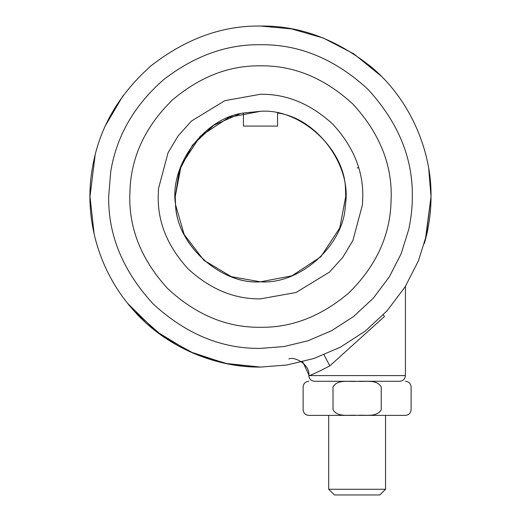 <?xml version="1.0" encoding="UTF-8"?>
<svg xmlns="http://www.w3.org/2000/svg" width="521" height="521" viewBox="0 0 521 521"><rect width="100%" height="100%" fill="white"/><g stroke="black" fill="none" stroke-linecap="round" stroke-linejoin="round"><path stroke-width="0.78" d="M345.755 196.371L339.77 227.944L320.786 256.84L291.884 275.83L260.5 281.815L231.324 276.664L203.802 260.226L184.134 234.47L175.675 205.131M243.45 113.024C204.082 118 168.719 166.062 175.675 205.131C176.671 244.792 220.937 284.811 260.5 281.815C300.063 284.811 344.329 244.792 345.325 205.131C352.281 166.062 316.918 118 277.55 113.024L277.55 126.082L243.45 126.082L243.45 113.024L260.5 111.305C299.842 108.062 345.351 148.811 345.495 189.872L345.749 195.785M345.495 189.872L345.755 196.56L339.77 227.944L320.786 256.84L291.884 275.83L260.5 281.815C221.158 285.052 175.649 244.31 175.505 203.249L175.245 196.56L181.23 165.177L200.214 136.274L229.116 117.29L260.5 111.305C299.842 108.062 345.351 148.811 345.495 189.872M175.245 196.56L179.341 170.452L192.503 145.131L213.851 125.203L239.693 113.884M260.5 298.865L296.091 292.476L329.493 272.099L342.851 257.263L352.951 240.37L362.492 204.584L362.805 196.56C363.157 170.452 353.166 146.336 332.841 124.219C310.724 103.894 286.609 93.904 260.5 94.255L224.909 100.644L191.507 121.015L178.149 135.857L168.049 152.751L158.508 188.53L158.195 196.56C157.843 222.669 167.834 246.785 188.159 268.901C210.276 289.227 234.391 299.217 260.5 298.865M260.5 327.286C291.767 327.735 321.151 316.338 348.653 293.082C374.501 267.781 388.555 239.028 390.822 206.817L391.225 196.56C391.675 163.197 378.91 132.386 352.938 104.122C324.674 78.15 293.864 65.386 260.5 65.835C229.233 65.379 199.849 76.782 172.347 100.032C146.499 125.333 132.445 154.092 130.178 186.303L129.775 196.56C129.325 229.924 142.09 260.734 168.062 288.992C196.326 314.971 227.136 327.729 260.5 327.286M426.875 233.864C429.682 221.099 431.056 208.667 431.01 196.56C431.798 153.102 411.597 101.028 372.072 67.619C336.872 39.322 299.686 25.464 260.5 26.05C222.526 25.477 186.231 38.574 151.611 65.346C118.462 94.418 98.677 128.915 92.263 168.83C84.155 215.31 96.659 269.891 134.789 311.753C168.25 349.044 218.416 367.754 260.5 367.071L286.791 365.026L313.792 358.526L340.363 347.207L365.247 331.102L387.175 310.692L405.123 286.876L418.428 260.839L426.875 233.864L424.446 243.405M425.872 238.097L431.01 196.56L430.958 200.845M430.971 192.9L430.958 192.275M95.148 154.952L89.99 196.56L90.042 200.845M90.042 192.275L89.99 196.56L94.125 233.864M127.358 303.079L155.753 331.102L189.37 351.525L225.235 363.384L260.5 367.071L227.807 363.905L194.424 353.746L162.617 336.175L134.789 311.753M123.041 95.669L105.62 125.242M381.059 75.988L353.798 53.839L323.261 38.02L291.526 28.896L260.5 26.05M425.273 240.409L431.01 196.56L428.737 168.83M328.705 415.38L355.485 415.38L308.81 415.38L328.705 415.38L328.705 489.265L385.54 489.265L385.54 415.38L405.436 415.38L358.761 415.38M358.858 489.265L357.119 489.265M328.705 489.265L334.384 494.95L379.855 494.95L385.54 489.265M357.119 167.86L358.708 167.886M357.119 415.38C364.947 414.56 376.729 417.718 381.235 409.695L381.235 386.96C376.644 378.91 364.96 382.114 357.119 381.274C349.291 382.095 337.517 378.943 333.01 386.96C293.792 386.96 293.792 386.96 333.01 386.96L333.01 409.695C337.601 417.744 349.285 414.547 357.119 415.38M358.761 381.274L399.75 381.274C403.169 380.923 405.064 379.027 405.436 375.595L397.484 375.595M314.495 381.274L355.485 381.274L314.495 381.274C311.076 380.936 309.181 379.054 308.81 375.628C310.386 364.98 295.062 356.156 288.829 358.93M381.235 409.695C420.454 409.695 420.454 409.695 381.235 409.695L381.235 386.96C420.454 386.96 420.454 386.96 381.235 386.96M383.339 314.814L384.439 316.514L329.806 365.892C318.396 371.799 311.512 375.029 309.161 375.595L332.965 375.595M405.436 286.381L405.436 375.595L309.161 375.595L303.072 362.551L302.226 361.88M329.806 365.892L324.023 354.794M260.5 348.38L283.912 346.569L307.95 340.78L331.616 330.698L353.766 316.358L373.29 298.188L389.272 276.977L401.124 253.792L408.646 229.781C411.141 218.41 412.365 207.338 412.326 196.56C412.847 157.811 398.018 122.025 367.852 89.202C335.036 59.036 299.249 44.213 260.5 44.734C226.687 44.226 194.372 55.89 163.542 79.726C134.027 105.613 116.411 136.326 110.699 171.865L108.674 196.56C108.153 235.31 122.982 271.089 153.148 303.912C185.964 334.078 221.751 348.901 260.5 348.38M333.01 409.695C293.792 409.695 293.792 409.695 333.01 409.695M382.557 375.595L381.274 375.595M405.436 381.274C408.874 381.626 410.769 383.521 411.115 386.96L411.115 409.695C410.769 413.133 408.874 415.029 405.436 415.38M308.81 381.274C305.371 381.626 303.476 383.521 303.124 386.96L303.124 409.695C303.483 413.14 305.378 415.035 308.81 415.38"/></g></svg>
